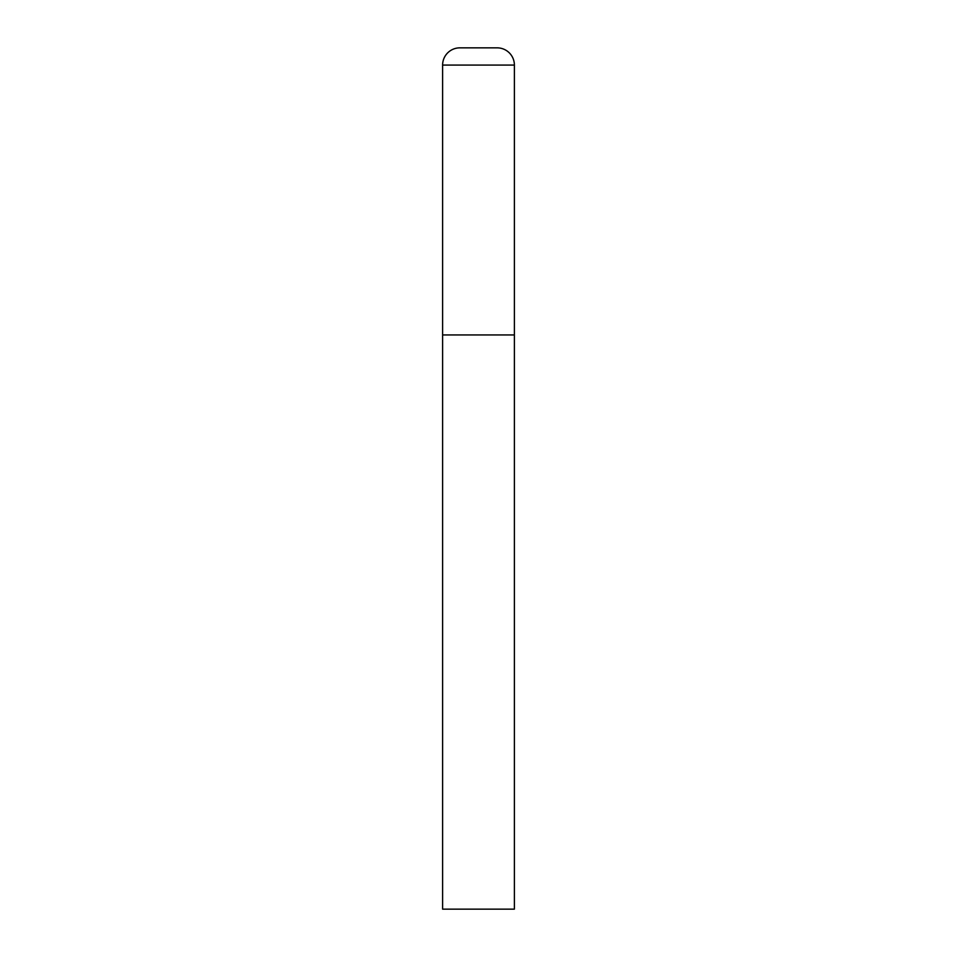<?xml version="1.0" encoding="UTF-8"?>
<svg xmlns="http://www.w3.org/2000/svg" width="957" height="957" viewBox="0 0 957 957"><rect width="100%" height="100%" fill="white"/><g stroke="black" fill="none" stroke-linecap="round" stroke-linejoin="round"><path stroke-width="0.72" stroke-dasharray="4.79 3.59" d="M497.162 47.85L459.839 47.85M514.388 334.95L442.613 334.95L514.388 334.95M442.613 909.15L514.388 909.15M514.388 65.076L442.613 65.076"/><path stroke-width="1.44" d="M442.613 65.076L442.613 909.15L514.388 909.15L514.388 334.95L442.613 334.95L514.388 334.95L514.388 65.076A17.226 17.226 0 0 0 497.162 47.85L459.839 47.85A17.226 17.226 0 0 0 442.613 65.076L514.388 65.076"/></g></svg>
